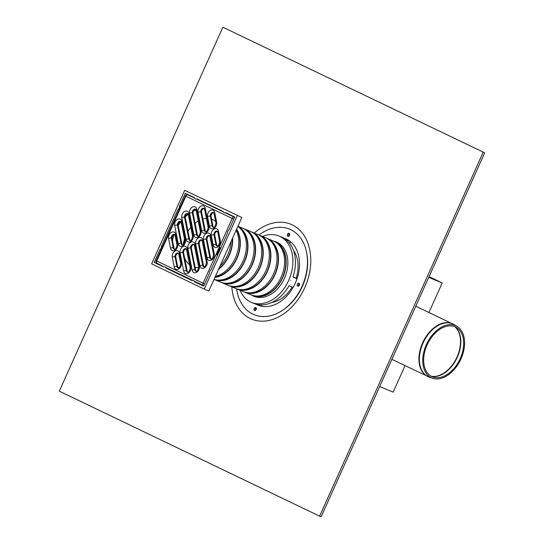 <?xml version="1.0" encoding="UTF-8"?>
<svg xmlns="http://www.w3.org/2000/svg" width="544" height="544" viewBox="0 0 544 544"><rect width="100%" height="100%" fill="white"/><g stroke="black" fill="none" stroke-linecap="round" stroke-linejoin="round"><path stroke-width="0.82" d="M255.306 309.985A0.796 0.578 112.6 0 1 255.945 308.523A0.796 0.578 112.6 0 1 255.306 309.985M254.476 310.502A1.598 1.156 112.6 0 1 254.551 307.884A1.598 1.156 112.6 0 1 256.353 308.747A1.598 1.156 112.6 0 1 254.476 310.502M289.333 234.28A0.796 0.578 112.6 0 1 288.701 235.749A0.796 0.578 112.6 0 1 289.333 234.28M289.15 233.342A1.598 1.156 112.6 0 1 289.068 235.96A1.598 1.156 112.6 0 1 287.266 235.09A1.598 1.156 112.6 0 1 289.15 233.342M299.39 285.131A0.796 0.578 112.6 0 1 298.343 284.662A0.796 0.578 112.6 0 1 299.39 285.131M299.404 285.172A1.598 1.156 112.6 0 1 297.276 285.682A1.598 1.156 112.6 0 1 298.411 283.159A1.598 1.156 112.6 0 1 299.404 285.172M292.142 287.055A30.736 22.222 112.6 0 1 271.939 302.403M293.536 250.539A30.736 22.222 112.6 0 1 296.14 278.229M258.244 305.225A35.965 26.003 112.6 0 1 257.38 304.824M285.002 238.496A35.965 26.003 112.6 0 1 285.892 238.83M284.492 238.286A35.965 26.003 112.6 0 1 285.641 238.721A35.965 26.003 112.6 0 1 295.263 283.186A35.965 26.003 112.6 0 1 257.985 305.123A35.965 26.003 112.6 0 1 256.87 304.613M258.985 235.035A46.301 33.476 112.6 0 1 299.343 236.429A46.301 33.476 112.6 0 1 302.008 286.423A46.301 33.476 112.6 0 1 264.67 316.54A46.301 33.476 112.6 0 1 236.592 288.803M307.401 258.951A44.438 32.13 112.6 0 1 287.674 306.32M483.181 152.204L319.614 516.161L321.137 516.8L484.704 152.844L222.863 27.2L484.704 152.844M319.614 516.161L59.296 391.156L222.863 27.2M262.419 236.45A35.924 25.969 112.6 0 1 279.052 236.021A35.924 25.969 112.6 0 1 289.218 279.174A35.924 25.969 112.6 0 1 251.43 302.348A35.924 25.969 112.6 0 1 240.02 290.244M260.61 305.993L256.326 304.212A35.924 25.969 -67.4 0 0 289.048 285.763L293.094 287.45M297.017 278.718L292.971 277.032A35.924 25.969 -67.4 0 0 285.505 239.285L289.68 241.019M290.53 280.323C289.802 281.948 289.802 281.948 290.53 280.323M280.956 236.817L282.227 237.402A2.074 2.074 0 0 0 280.752 236.735M297.038 278.657L294.046 277.222A2.394 1.734 -67.4 0 0 293.984 277.195A2.394 1.734 -67.4 0 0 293.923 277.168M278.875 243.284L276.576 242.325A29.376 21.236 -67.4 0 0 276.495 242.304M273.89 241.237A29.376 21.236 112.6 0 1 276.536 242.066A29.376 21.236 112.6 0 1 284.852 277.352A29.376 21.236 112.6 0 1 253.946 296.31A29.376 21.236 112.6 0 1 251.498 295.018M261.474 306.19L262.072 304.871M289.7 243.392L290.482 241.652M203.735 286.001L197.54 283.03A3.135 2.264 -67.4 0 0 197.356 282.615M234.648 217.219L228.004 214.023A3.135 2.264 -67.4 0 0 228.378 213.955M223.217 211.725L199.369 200.274A3.135 2.264 -67.4 0 0 199.743 200.206M163.615 266.737L157.379 263.418M192.25 280.493L168.905 269.28A3.135 2.264 -67.4 0 0 168.722 268.865M217.838 254.619A33.531 24.242 112.6 0 1 217.539 255.156M178.704 267.913A33.531 24.242 112.6 0 1 177.718 266.839M172.489 240.414A33.531 24.242 112.6 0 1 173.958 234.838M178.221 225.59A33.531 24.242 112.6 0 1 180.887 221.666M185.273 216.777A33.531 24.242 112.6 0 1 188.224 214.282M193.446 211.072A33.531 24.242 112.6 0 1 196.044 209.984M203.34 208.658A33.531 24.242 112.6 0 1 204.388 208.685M209.426 273.333L203.66 286.164L194.487 281.758A3.135 2.264 -67.4 0 0 193.433 280.548A3.135 2.264 -67.4 0 0 192.012 280.568L165.852 268.008A3.135 2.264 -67.4 0 0 164.798 266.798A3.135 2.264 -67.4 0 0 163.377 266.818L154.204 262.412L159.963 249.58A3.135 2.264 -67.4 0 0 161.52 246.126L177.956 209.549A3.135 2.264 -67.4 0 0 179.513 206.088L185.28 193.263L194.453 197.669A3.135 2.264 -67.4 0 0 195.507 198.88A3.135 2.264 -67.4 0 0 196.928 198.852L223.088 211.419A3.135 2.264 -67.4 0 0 224.142 212.629A3.135 2.264 -67.4 0 0 225.563 212.609L234.736 217.015L228.97 229.84A3.135 2.264 -67.4 0 0 227.419 233.301L210.984 269.878A3.135 2.264 -67.4 0 0 209.426 273.333M179.513 206.088L180.54 206.516M177.956 209.549L178.99 209.977M161.52 246.126L162.547 246.554M159.963 249.58L160.997 250.009M154.204 262.412L157.257 263.684M165.852 268.008L168.905 269.28M194.487 281.758L197.54 283.03M237.925 226.243L242.842 228.29A29.138 21.066 112.6 0 1 250.641 264.316A29.138 21.066 112.6 0 1 220.436 282.091L214.329 279.548A29.138 21.066 112.6 0 1 214.03 279.419M237.905 226.297A29.138 21.066 112.6 0 1 244.535 261.773A29.138 21.066 112.6 0 1 214.329 279.548M246.718 230.629A28.737 20.781 112.6 0 1 251.906 264.826A28.737 20.781 112.6 0 1 224.822 283.2M243.596 228.63A29.138 21.066 112.6 0 1 244.365 228.929A29.138 21.066 112.6 0 1 252.171 264.955A29.138 21.066 112.6 0 1 221.966 282.73A29.138 21.066 112.6 0 1 221.211 282.39M244.365 228.929L250.478 231.472A29.138 21.066 112.6 0 1 258.278 267.498A29.138 21.066 112.6 0 1 228.072 285.274L221.966 282.73M254.354 233.804A28.737 20.781 112.6 0 1 259.549 268.008A28.737 20.781 112.6 0 1 232.465 286.375M251.233 231.812A29.138 21.066 112.6 0 1 252.008 232.111A29.138 21.066 112.6 0 1 259.808 268.131A29.138 21.066 112.6 0 1 229.602 285.906A29.138 21.066 112.6 0 1 228.847 285.566M252.008 232.111L258.114 234.654A29.138 21.066 112.6 0 1 265.914 270.681A29.138 21.066 112.6 0 1 235.708 288.449L229.602 285.906M261.99 236.987A28.737 20.781 112.6 0 1 267.186 271.191A28.737 20.781 112.6 0 1 240.101 289.558M258.869 234.994A29.138 21.066 112.6 0 1 259.644 235.287A29.138 21.066 112.6 0 1 267.444 271.313A29.138 21.066 112.6 0 1 237.238 289.088A29.138 21.066 112.6 0 1 236.484 288.748M259.644 235.287L265.751 237.837A29.138 21.066 112.6 0 1 273.557 273.856A29.138 21.066 112.6 0 1 243.352 291.632L237.238 289.088M269.627 240.169A28.737 20.781 112.6 0 1 274.822 274.373A28.737 20.781 112.6 0 1 247.738 292.74M266.506 238.17A29.138 21.066 112.6 0 1 267.281 238.469A29.138 21.066 112.6 0 1 275.08 274.496A29.138 21.066 112.6 0 1 244.875 292.271A29.138 21.066 112.6 0 1 244.12 291.931M267.281 238.469L273.387 241.012A29.138 21.066 112.6 0 1 281.194 277.039A29.138 21.066 112.6 0 1 250.988 294.814L244.875 292.271M277.27 243.352A28.737 20.781 112.6 0 1 282.458 277.549A28.737 20.781 112.6 0 1 255.374 295.922M274.149 241.352A29.138 21.066 112.6 0 1 274.917 241.652A29.138 21.066 112.6 0 1 282.717 277.678A29.138 21.066 112.6 0 1 252.511 295.446A29.138 21.066 112.6 0 1 251.756 295.113M220.565 247.799A25.548 18.469 112.6 0 1 219.28 251.104A25.548 18.469 112.6 0 1 217.219 255.014M205.544 265.982A25.548 18.469 112.6 0 1 203.864 266.682M198.737 267.723A25.548 18.469 112.6 0 1 195.16 267.424M189.57 264.778A25.548 18.469 112.6 0 1 184.62 257.938M183.219 244.61A25.548 18.469 112.6 0 1 184.47 239.013M188 231.234A25.548 18.469 112.6 0 1 190.815 227.29M195.058 223.128A25.548 18.469 112.6 0 1 198.227 220.986M202.912 219.042A25.548 18.469 112.6 0 1 206.394 218.491M211.602 219.205A25.548 18.469 112.6 0 1 212.106 219.388A25.548 18.469 112.6 0 1 215.635 221.408M231.098 241.448A29.138 21.066 112.6 0 1 227.732 254.776A29.138 21.066 112.6 0 1 220.048 266.036M232.363 238.632A28.737 20.781 112.6 0 1 228.997 255.286A28.737 20.781 112.6 0 1 218.851 268.688M232.642 238.007A29.138 21.066 112.6 0 1 229.255 255.415A29.138 21.066 112.6 0 1 218.572 269.314M236.137 230.241A29.138 21.066 112.6 0 1 235.368 257.958A29.138 21.066 112.6 0 1 215.37 276.44M236.47 229.493A28.737 20.781 112.6 0 1 236.633 258.468A28.737 20.781 112.6 0 1 215.104 277.025M236.647 229.092A29.138 21.066 112.6 0 1 236.892 258.59A29.138 21.066 112.6 0 1 214.928 277.426M237.81 226.508A29.138 21.066 112.6 0 1 243.005 261.134A29.138 21.066 112.6 0 1 214.05 279.371M239.081 227.446A28.737 20.781 112.6 0 1 244.27 261.65A28.737 20.781 112.6 0 1 217.185 280.017M237.279 215.58L204.238 289.095L208.821 291.006L241.862 217.484L184.695 190.325L241.862 217.484M204.238 289.095L151.654 263.847L184.695 190.325M426.346 344.638A28.723 18.714 -64.5 0 1 457.259 326.543A28.723 18.714 -64.5 0 1 460.544 359.842A28.723 18.714 -64.5 0 1 432.596 378.236A28.723 18.714 -64.5 0 1 426.346 344.638M427.115 344.957A27.445 17.884 -64.5 0 1 456.654 327.665A27.445 17.884 -64.5 0 1 459.796 359.482A27.445 17.884 -64.5 0 1 433.085 377.06A27.445 17.884 -64.5 0 1 427.115 344.957M405.056 365.65L393.149 392.136L379.664 386.573M429.073 276.638L442.224 282.948L428.733 277.386M442.224 282.948L428.951 312.48M217.58 255.197L216.458 254.694L219.728 247.418L220.85 247.921M220.048 247.561L216.784 254.81L217.586 255.177M194.582 197.975L189.734 195.65A1.999 1.442 -67.4 0 0 189.679 195.622A1.999 1.442 -67.4 0 0 189.632 195.602M213.588 227.385A2.795 2.02 112.6 0 1 213.003 226.263L211.086 216.587A2.795 2.02 112.6 0 1 213.751 212.711M205.795 231.778A2.795 2.02 112.6 0 1 205.21 230.656L201.579 212.337A2.795 2.02 112.6 0 1 204.245 208.461M198.002 236.171A2.795 2.02 112.6 0 1 197.418 235.056L193.106 213.268A2.795 2.02 112.6 0 1 195.772 209.392M190.21 240.564A2.795 2.02 112.6 0 1 189.625 239.448L185.314 217.661A2.795 2.02 112.6 0 1 187.979 213.785M182.417 244.956A2.795 2.02 112.6 0 1 181.832 243.841L178.201 225.515A2.795 2.02 112.6 0 1 180.866 221.639M174.624 249.349A2.795 2.02 112.6 0 1 174.039 248.234L172.122 238.551A2.795 2.02 112.6 0 1 174.787 234.675M178.316 268.015A2.795 2.02 112.6 0 1 177.732 266.9L175.814 257.224A2.795 2.02 112.6 0 1 178.48 253.348M187.823 272.272A2.795 2.02 112.6 0 1 187.231 271.15L183.607 252.831A2.795 2.02 112.6 0 1 186.272 248.955M196.296 271.334A2.795 2.02 112.6 0 1 195.711 270.218L191.4 248.438A2.795 2.02 112.6 0 1 194.065 244.562M204.088 266.941A2.795 2.02 112.6 0 1 203.504 265.826L199.192 244.045A2.795 2.02 112.6 0 1 201.858 240.169M211.201 259.087A2.795 2.02 112.6 0 1 210.61 257.972L206.985 239.646A2.795 2.02 112.6 0 1 209.651 235.776M217.28 246.051A2.795 2.02 112.6 0 1 216.696 244.936L214.778 235.253A2.795 2.02 112.6 0 1 217.444 231.384M233.77 219.171L232.193 218.443A1.999 1.38 -64.3 0 1 234.287 217.158L225.08 212.738M203.442 285.539L194.099 281.051L203.49 285.559A1.999 1.999 0 0 0 203.585 285.6L203.585 285.6A1.999 1.442 -67.4 0 1 203.538 285.58A1.999 1.38 -64.3 0 1 203.49 285.559A1.999 1.38 -64.3 0 1 203.082 283.234L204.653 283.954M194.67 198.132L187.952 194.908A1.999 1.38 115.7 0 0 185.858 196.194L185.314 195.908L156.196 260.692L156.747 260.977A1.999 1.38 115.7 0 0 157.155 263.31L157.155 263.31A1.999 1.38 115.7 0 0 157.196 263.33L157.155 263.31A1.999 1.999 0 0 1 156.196 260.692M189.734 195.65L187.952 194.908A1.999 1.442 -67.4 0 0 187.898 194.881L187.898 194.881A1.999 1.999 0 0 0 185.314 195.908M306.66 252.722A45.132 32.633 112.6 0 1 282.73 310.182M254.225 233.036A51.34 37.121 112.6 0 1 310.712 263.208A51.34 37.121 112.6 0 1 250.199 318.498A51.34 37.121 112.6 0 1 231.819 286.831M453.553 324.258A29.138 18.986 115.5 0 0 452.717 323.823A29.138 18.986 115.5 0 0 452.112 323.551A29.138 18.986 115.5 0 0 422.606 342.87A29.138 18.986 115.5 0 0 427.625 376.421A29.138 18.986 115.5 0 0 428.488 376.795M391.891 359.373L429.366 377.135A29.111 18.972 -64.5 0 1 423.035 343.074A29.111 18.972 -64.5 0 1 452.513 323.775A29.111 18.972 -64.5 0 1 454.369 324.727L415.786 306.204M431.508 376.387A27.839 18.142 115.5 0 0 456.912 358.108A27.839 18.142 115.5 0 0 455.138 326.862M454.906 326.767A27.86 18.156 -64.5 0 1 456.593 357.959A27.86 18.156 -64.5 0 1 431.283 376.271M209.467 226.263A1.999 0.938 -11.2 0 1 212.235 225.95L210.324 216.267A1.999 0.938 168.8 0 0 207.55 216.58L209.467 226.263A4.787 3.461 -67.4 0 0 213.88 228.385A4.787 3.461 -67.4 0 0 216.662 222.21A1.999 0.938 168.8 0 0 215.975 223.128C215.342 226.27 214.438 227.678 213.262 227.344A2.795 2.02 112.6 0 1 212.235 225.95L213.003 226.263M211.086 216.587L210.324 216.267A2.795 2.02 112.6 0 1 211.14 213.343A2.795 2.02 112.6 0 1 213.493 212.507L214.057 213.445A1.999 0.938 -11.2 0 1 214.744 212.527A4.787 3.461 -67.4 0 0 210.324 210.406A4.787 3.461 -67.4 0 0 207.55 216.58M216.662 222.21L214.744 212.527M232.193 218.443L203.082 283.234L156.747 260.977L185.858 196.194L232.193 218.443M201.674 230.656A4.787 3.461 -67.4 0 0 206.088 232.778A4.787 3.461 -67.4 0 0 208.869 226.603L205.238 208.277A4.787 3.461 -67.4 0 0 200.824 206.156A4.787 3.461 -67.4 0 0 198.05 212.33L201.674 230.656A1.999 0.938 168.8 0 1 204.442 230.343L200.818 212.017A1.999 0.938 168.8 0 0 198.05 212.33M186.089 239.442A4.787 3.461 -67.4 0 0 190.502 241.563A4.787 3.461 -67.4 0 0 193.283 235.389L188.972 213.602A4.787 3.461 -67.4 0 0 184.552 211.48A4.787 3.461 -67.4 0 0 181.778 217.661L186.089 239.442A1.999 0.938 168.8 0 1 188.856 239.129L184.545 217.348A1.999 0.938 168.8 0 0 181.778 217.661M168.586 238.544L170.503 248.227A4.787 3.461 -67.4 0 0 174.916 250.349A4.787 3.461 -67.4 0 0 177.698 244.174L175.78 234.491A4.787 3.461 -67.4 0 0 171.36 232.37A4.787 3.461 -67.4 0 0 168.586 238.544A1.999 0.938 168.8 0 1 171.36 238.231A2.795 2.02 112.6 0 1 172.176 235.307A2.795 2.02 112.6 0 1 174.529 234.471L175.093 235.409A1.999 0.938 -11.2 0 1 175.78 234.491M187.265 248.771A4.787 3.461 -67.4 0 0 182.845 246.65A4.787 3.461 -67.4 0 0 180.071 252.824L183.695 271.15A4.787 3.461 -67.4 0 0 188.115 273.272A4.787 3.461 -67.4 0 0 190.89 267.097L187.265 248.771A1.999 0.938 -11.2 0 0 186.578 249.689L190.21 268.008A1.999 0.938 -11.2 0 1 190.89 267.097M202.851 239.986A4.787 3.461 -67.4 0 0 198.438 237.864A4.787 3.461 -67.4 0 0 195.656 244.038L199.968 265.819A4.787 3.461 -67.4 0 0 204.388 267.94A4.787 3.461 -67.4 0 0 207.162 261.766L202.851 239.986A1.999 0.938 -11.2 0 0 202.164 240.904L206.475 262.684A1.999 0.938 -11.2 0 1 207.162 261.766M218.436 231.2A4.787 3.461 -67.4 0 0 214.023 229.078A4.787 3.461 -67.4 0 0 211.242 235.253L213.16 244.936A4.787 3.461 -67.4 0 0 217.58 247.058A4.787 3.461 -67.4 0 0 220.354 240.876L218.436 231.2A1.999 0.938 -11.2 0 0 217.756 232.118L219.667 241.794A1.999 0.938 -11.2 0 1 220.354 240.876M210.644 235.593A4.787 3.461 -67.4 0 0 206.23 233.471A4.787 3.461 -67.4 0 0 203.449 239.646L207.08 257.972A4.787 3.461 -67.4 0 0 211.494 260.093A4.787 3.461 -67.4 0 0 214.268 253.912L210.644 235.593A1.999 0.938 -11.2 0 0 209.964 236.511L213.588 254.83A1.999 0.938 -11.2 0 1 214.268 253.912M192.175 270.212A4.787 3.461 -67.4 0 0 196.595 272.333A4.787 3.461 -67.4 0 0 199.369 266.159L195.058 244.378A4.787 3.461 -67.4 0 0 190.638 242.257A4.787 3.461 -67.4 0 0 187.864 248.431L192.175 270.212A1.999 0.938 168.8 0 1 194.949 269.899L190.638 248.118A1.999 0.938 168.8 0 0 187.864 248.431M174.196 266.9A4.787 3.461 -67.4 0 0 178.616 269.022A4.787 3.461 -67.4 0 0 181.39 262.84L179.472 253.164A4.787 3.461 -67.4 0 0 175.052 251.042A4.787 3.461 -67.4 0 0 172.278 257.217L174.196 266.9A1.999 0.938 168.8 0 1 176.963 266.587L175.052 256.904A1.999 0.938 168.8 0 0 172.278 257.217M181.859 221.456A4.787 3.461 -67.4 0 0 177.446 219.334A4.787 3.461 -67.4 0 0 174.665 225.508L178.296 243.834A4.787 3.461 -67.4 0 0 182.709 245.956A4.787 3.461 -67.4 0 0 185.49 239.782L181.859 221.456A1.999 0.938 -11.2 0 0 181.179 222.374L184.804 240.7A1.999 0.938 -11.2 0 1 185.49 239.782M189.57 213.268L193.882 235.049A4.787 3.461 -67.4 0 0 198.295 237.17A4.787 3.461 -67.4 0 0 201.076 230.996L196.765 209.209A4.787 3.461 -67.4 0 0 192.345 207.087A4.787 3.461 -67.4 0 0 189.57 213.268A1.999 0.938 168.8 0 1 192.345 212.949A2.795 2.02 112.6 0 1 193.161 210.025A2.795 2.02 112.6 0 1 195.514 209.188L196.078 210.127A1.999 0.938 -11.2 0 1 196.765 209.209M208.869 226.603A1.999 0.938 168.8 0 0 208.182 227.521C207.55 230.663 206.645 232.07 205.469 231.737A2.795 2.02 112.6 0 1 204.442 230.343L205.21 230.656M205.238 208.277A1.999 0.938 168.8 0 0 204.558 209.195L208.182 227.521M201.579 212.337L200.818 212.017A2.795 2.02 112.6 0 1 201.64 209.086A2.795 2.02 112.6 0 1 203.993 208.257L204.558 209.195M193.882 235.049A1.999 0.938 -11.2 0 1 196.649 234.736L192.345 212.949L193.106 213.268M201.076 230.996A1.999 0.938 168.8 0 0 200.389 231.914C199.757 235.056 198.852 236.463 197.676 236.13A2.795 2.02 112.6 0 1 196.649 234.736L197.418 235.056M193.283 235.389A1.999 0.938 168.8 0 0 192.596 236.307C191.964 239.448 191.06 240.856 189.883 240.523A2.795 2.02 112.6 0 1 188.856 239.129L189.625 239.448M188.972 213.602A1.999 0.938 168.8 0 0 188.285 214.52L192.596 236.307M185.314 217.661L184.545 217.348A2.795 2.02 112.6 0 1 185.368 214.418A2.795 2.02 112.6 0 1 187.721 213.581L188.285 214.52M174.665 225.508A1.999 0.938 -11.2 0 1 177.439 225.196A2.795 2.02 112.6 0 1 178.262 222.272A2.795 2.02 112.6 0 1 180.615 221.435L181.179 222.374M178.296 243.834A1.999 0.938 -11.2 0 1 181.064 243.522L177.439 225.196L178.201 225.515M184.804 240.7C184.171 243.841 183.267 245.249 182.09 244.916A2.795 2.02 112.6 0 1 181.064 243.522L181.832 243.841M170.503 248.227A1.999 0.938 -11.2 0 1 173.271 247.914L171.36 238.231L172.122 238.551M177.698 244.174A1.999 0.938 168.8 0 0 177.011 245.092C176.378 248.234 175.474 249.642 174.298 249.308A2.795 2.02 112.6 0 1 173.271 247.914L174.039 248.234M181.39 262.84A1.999 0.938 168.8 0 0 180.703 263.758C180.071 266.907 179.166 268.314 177.99 267.981A2.795 2.02 112.6 0 1 176.963 266.587L177.732 266.9M179.472 253.164A1.999 0.938 168.8 0 0 178.786 254.082L180.703 263.758M175.814 257.224L175.052 256.904A2.795 2.02 112.6 0 1 175.868 253.973A2.795 2.02 112.6 0 1 178.221 253.144L178.786 254.082M180.071 252.824A1.999 0.938 -11.2 0 1 182.845 252.511A2.795 2.02 112.6 0 1 183.661 249.58A2.795 2.02 112.6 0 1 186.014 248.751L186.578 249.689M183.695 271.15A1.999 0.938 -11.2 0 1 186.47 270.837L182.845 252.511L183.607 252.831M190.21 268.008C189.57 271.157 188.666 272.564 187.496 272.231A2.795 2.02 112.6 0 1 186.47 270.837L187.231 271.15M199.369 266.159A1.999 0.938 168.8 0 0 198.682 267.077C198.05 270.218 197.146 271.626 195.969 271.293A2.795 2.02 112.6 0 1 194.949 269.899L195.711 270.218M195.058 244.378A1.999 0.938 168.8 0 0 194.371 245.296L198.682 267.077M191.4 248.438L190.638 248.118A2.795 2.02 112.6 0 1 191.454 245.188A2.795 2.02 112.6 0 1 193.807 244.358L194.371 245.296M195.656 244.038A1.999 0.938 -11.2 0 1 198.431 243.726A2.795 2.02 112.6 0 1 199.247 240.795A2.795 2.02 112.6 0 1 201.6 239.958L202.164 240.904M199.968 265.819A1.999 0.938 -11.2 0 1 202.742 265.506L198.431 243.726L199.192 244.045M206.475 262.684C205.843 265.826 204.938 267.233 203.762 266.9A2.795 2.02 112.6 0 1 202.742 265.506L203.504 265.826M203.449 239.646A1.999 0.938 -11.2 0 1 206.224 239.333A2.795 2.02 112.6 0 1 207.04 236.402A2.795 2.02 112.6 0 1 209.392 235.566L209.964 236.511M207.08 257.972A1.999 0.938 -11.2 0 1 209.848 257.659L206.224 239.333L206.985 239.646M213.588 254.83C212.949 257.978 212.044 259.386 210.875 259.053A2.795 2.02 112.6 0 1 209.848 257.659L210.61 257.972M211.242 235.253A1.999 0.938 -11.2 0 1 214.016 234.94A2.795 2.02 112.6 0 1 214.832 232.009A2.795 2.02 112.6 0 1 217.185 231.173L217.756 232.118M213.16 244.936A1.999 0.938 -11.2 0 1 215.934 244.616L214.016 234.94L214.778 235.253M219.667 241.794C219.035 244.943 218.13 246.344 216.954 246.017A2.795 2.02 112.6 0 1 215.934 244.616L216.696 244.936M223.305 211.881L196.445 198.988M165.464 267.301L192.787 280.418L165.464 267.301M251.43 302.348L259.128 305.558M279.052 236.021L280.772 236.735M282.132 237.306L286.756 239.231M251.41 302.342A2.074 2.074 0 0 0 252.77 302.906M252.511 295.446L256.537 297.126M274.917 241.652L278.943 243.324M457.259 326.543L454.369 324.727M432.596 378.236L429.366 377.135M214.057 213.445L215.975 223.128M196.078 210.127L200.389 231.914M175.093 235.409L177.011 245.092M189.679 195.622L187.898 194.881"/></g></svg>
